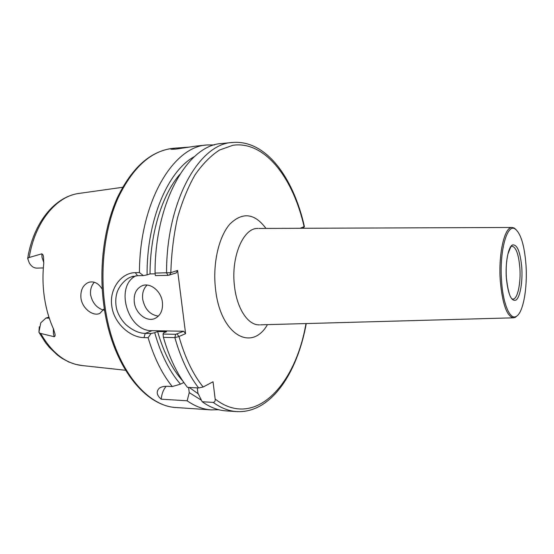 <?xml version="1.0" encoding="UTF-8"?>
<svg xmlns="http://www.w3.org/2000/svg" width="554" height="554" viewBox="0 0 554 554"><rect width="100%" height="100%" fill="white"/><g stroke="black" fill="none" stroke-linecap="round" stroke-linejoin="round"><path stroke-width="0.83" d="M501.592 281.363C499.216 251.973 506.917 223.449 514.929 228.83C520.698 233.075 524.375 244.979 525.954 264.535C527.664 287.796 523.205 312.941 516.307 316.369C510.165 320.344 503.122 304.478 501.592 281.363M517.457 315.531L515.428 317.283L513.503 317.823C506.931 316.486 502.547 304.402 500.352 281.564C498.178 254.3 504.507 226.628 512.076 227.465L514.022 227.943L516.106 229.633M189.309 147.115L175.099 148.14L170.75 148.922C170.487 149.331 172.363 149.365 176.387 149.033L196.282 146.041L207.099 144.975C173.132 146.263 139.456 202.404 139.449 272.589L143.354 275.587L137.537 275.691L131.035 276.979C125.696 278.697 119.11 285.822 116.949 292.775C115.447 298.128 115.364 303.634 116.707 309.298C118.404 314.977 121.423 320.046 125.772 324.499C132.385 330.295 138.874 333.259 145.238 333.404L151.027 333.522L154.704 332.698C160.909 354.422 169.51 371.582 180.5 384.157L172.246 386.547L168.077 386.325C164.102 386.173 161.186 386.782 159.317 388.153C156.006 391.581 156.65 395.251 161.228 399.178L187.155 400.791C195.098 406.331 203.138 409.364 211.282 409.891L218.692 409.704M134.297 302.235C135.522 313.702 147.246 322.67 155.459 318.211C160.757 315.178 163.07 309.845 162.412 302.228C161.242 290.954 149.961 282.069 141.872 285.857C136.104 288.779 133.576 294.243 134.297 302.235M147.094 285.075C143.514 288.558 142.046 293.288 142.703 299.264C144.781 309.215 150.002 314.831 158.375 316.119M43.828 262.748L42.014 257.278L41.827 253.822C42.873 254.397 43.447 255.609 43.551 257.437L43.759 263.469C42.533 274.936 42.762 286.356 44.445 297.74C46.183 309.111 49.209 319.547 53.544 329.048L54.957 333.93C55.338 335.378 55.088 336.306 54.202 336.721L39.895 333.259L38.932 332.289L39.299 326.777M104.588 310.351C97.262 308.599 92.608 303.495 90.634 295.04C90.053 289.894 91.292 285.629 94.346 282.249M102.241 289.181C98.46 283.122 93.903 280.857 88.55 282.395C82.878 285.019 80.351 290.275 80.953 298.156C82.227 308.633 93.238 316.666 99.817 313.405L104.318 308.647M41.827 253.822L28.434 257.707L27.797 258.78L29.224 262.769C31.197 266.287 33.739 268.067 36.855 268.108L43.351 267.949M151.027 333.522L148.112 337.705L143.978 337.608C130.218 337.552 113.875 323.231 111.79 306.092C109.083 288.98 121.347 272.651 135.287 272.665L139.449 272.589M214.516 144.926L207.099 144.975M177.599 270.442L176.297 272.9L168.056 275.366L155.404 275.587L155.051 273.074L170.826 272.658L177.599 270.442L185.597 333.66L178.984 336.507L174.87 337.615L163.437 337.358C169.386 357.967 177.391 374.636 187.467 387.364L198.671 387.966L203.138 387.004L213.041 381.768L215.16 399.039C254.397 429.669 295.476 385.619 305.967 323.564M300.15 228.29L304.388 226.524M194.509 156.553C168.097 170.563 146.692 219.806 147.08 274.874L143.354 275.587M187.155 400.791L189.246 392.647L201.414 400.21M179.738 174.475C162.093 194.953 150.065 233.359 150.037 273.932L147.08 274.874M189.295 387.468L198.263 393.846M189.246 392.647L188.582 387.426M155.155 273.835L150.037 273.932M197.259 387.89L197.923 393.146L202.175 401.726C210.001 407.308 217.93 410.355 225.956 410.874L236.745 411.594C271.079 413.395 297.29 373.064 306.279 323.557M168.056 275.366L166.553 272.852C166.283 201.088 199.281 143.59 232.5 142.468L221.738 143.528C188.131 144.719 154.795 201.85 155.051 273.074M202.175 401.726L213.228 402.419C214.744 402.107 215.388 400.978 215.16 399.039M148.112 337.705C154.116 357.801 162.163 374.082 172.246 386.547M154.704 332.698L157.592 331.514L166.505 331.68L163.638 332.871L163.035 334.062L175.618 334.311L183.699 331.25L185.597 333.66M163.437 337.358L163.035 334.062M29.272 257.167C35.041 221.607 56.785 195.791 79.416 193.374C54.846 196.289 33.275 223.04 27.707 258.337L27.797 258.78M183.831 382.475L180.5 384.157M157.592 331.514C163.728 352.642 172.197 369.227 183 381.27M48.925 317.082L45.906 318.093L40.767 322.816L38.939 332.206M135.91 275.788C114.373 286.328 127.725 331.555 151.983 330.669L183.699 331.25M166.152 386.297C163.292 389.767 161.65 394.067 161.228 399.178M175.618 334.311L174.87 337.615C180.763 358.376 188.699 375.162 198.671 387.966M177.065 334.069L178.984 336.507C184.939 357.51 192.993 374.345 203.138 387.004M304.181 226.981L302.83 228.276L304.174 226.981C293.184 177.945 264.84 140.654 232.936 145.273L219.564 150.016C210.79 155.674 202.612 163.963 195.029 174.884C187.965 187.231 182.107 201.628 177.446 218.068C173.631 235.415 171.421 253.607 170.826 272.658L169.524 275.144M267.464 324.63C251.689 352.358 220.444 334.99 215.561 289.34C212.459 263.87 218.747 236.475 230.076 223.864C242.742 211.76 254.695 213.276 265.948 228.421M258.122 228.449L257.894 228.456C243.317 227.562 230.672 257.208 234.515 286.37C236.98 308.869 248.247 325.482 259.417 324.852L259.639 324.845M511.557 246.288L512.083 246.205C516.079 247.202 518.669 254.376 519.846 267.741C521.023 283.163 517.547 299.437 512.914 299.091L512.388 299.028M506.349 278.073C505.248 262.949 508.156 247.299 512.339 244.986C517.097 244.037 520.241 251.516 521.771 267.43C522.768 281.723 520.227 296.847 516.148 299.998C511.37 301.958 508.108 294.652 506.349 278.073M54.202 336.721L53.399 333.55L53.35 328.626M103.903 305.801C98.674 268.157 103.93 227.355 117.344 197.723C131.956 167.599 150.404 151.152 172.689 148.375C151.221 150.833 133.126 167.121 118.397 197.245C104.976 226.981 99.692 268.157 104.962 306.071C112.829 365.218 145.584 406.726 176.774 407.578L211.282 409.891M213.228 402.419C220.97 408.021 228.816 411.082 236.745 411.594M40.878 333.778C52.145 353.133 65.898 363.722 82.13 365.543L125.516 370.266M49.271 318.128L45.906 318.093M151.983 330.669L145.238 333.404L143.978 337.608M135.287 272.665L137.537 275.691M260.505 324.824L513.503 317.823M511.661 246.218L512.048 246.08C511.792 244.612 510.428 247.25 507.949 253.995C506.363 260.913 505.844 268.925 506.404 278.025C509.23 301.93 513.136 298.606 512.886 299.222L512.498 299.091M514.929 228.83L514.022 227.943M512.076 227.465L258.988 228.449M79.416 193.374L122.628 187.287M172.689 148.375L175.099 148.14M232.5 142.468C266.37 139.615 293.648 178.215 304.416 226.648M38.946 332.317L45.629 342.808L49.382 347.406L57.588 355.19L61.993 358.327L68.724 361.956L75.365 364.303L82.13 365.543M103.917 305.891C111.804 364.463 144.137 406.331 176.774 407.578M88.55 282.395L89.547 282.09M133.424 276.224L131.035 276.979M161.63 387.011L159.317 388.153M143.334 285.372L141.872 285.857M516.307 316.369L515.428 317.283"/></g></svg>
